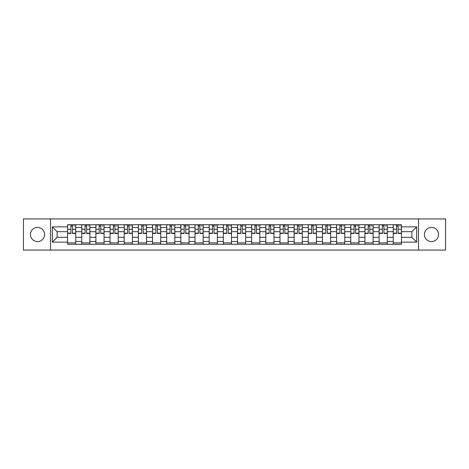 <?xml version="1.0" encoding="UTF-8"?>
<svg xmlns="http://www.w3.org/2000/svg" width="469" height="469" viewBox="0 0 469 469"><rect width="100%" height="100%" fill="white"/><g stroke="black" fill="none" stroke-linecap="round" stroke-linejoin="round"><path stroke-width="0.7" d="M431.48 227.418A7.082 7.082 0 0 0 424.398 234.5A7.082 7.082 0 0 0 431.48 241.582A7.082 7.082 0 0 0 438.562 234.5A7.082 7.082 0 0 0 431.48 227.418M37.52 227.418A7.082 7.082 0 0 0 30.438 234.5A7.082 7.082 0 0 0 37.52 241.582A7.082 7.082 0 0 0 44.602 234.5A7.082 7.082 0 0 0 37.52 227.418M418.5 250.065L445.55 250.065L445.55 218.935L23.45 218.935L23.45 250.065L418.5 250.065L418.5 218.935M81.729 244.261L81.729 227.512L75.738 227.512L75.738 244.261M75.738 227.512L75.738 224.739M81.729 227.512L81.729 224.739M89.896 224.739L89.896 244.261M95.887 244.261L95.887 224.739M104.059 224.739L104.059 244.261M110.051 244.261L110.051 224.739M118.217 224.739L118.217 244.261M124.209 244.261L124.209 224.739M132.381 224.739L132.381 244.261M138.373 244.261L138.373 224.739M146.539 224.739L146.539 244.261M152.531 244.261L152.531 224.739M160.703 224.739L160.703 244.261M166.694 244.261L166.694 224.739M174.861 224.739L174.861 244.261M180.852 244.261L180.852 224.739M189.025 224.739L189.025 244.261M195.016 244.261L195.016 224.739M203.183 224.739L203.183 244.261M209.174 244.261L209.174 224.739M217.346 224.739L217.346 244.261M223.332 244.261L223.332 224.739M231.504 224.739L231.504 244.261M237.496 244.261L237.496 224.739M245.668 224.739L245.668 244.261M251.654 244.261L251.654 224.739M259.826 224.739L259.826 244.261M265.817 244.261L265.817 224.739M273.984 224.739L273.984 244.261M279.975 244.261L279.975 224.739M288.148 224.739L288.148 244.261M294.139 244.261L294.139 224.739M302.306 224.739L302.306 244.261M308.297 244.261L308.297 224.739M316.469 224.739L316.469 244.261M322.461 244.261L322.461 224.739M330.627 224.739L330.627 244.261M336.619 244.261L336.619 224.739M344.791 224.739L344.791 244.261M350.783 244.261L350.783 224.739M358.949 224.739L358.949 244.261M364.941 244.261L364.941 224.739M373.113 224.739L373.113 244.261M379.104 244.261L379.104 224.739M387.271 224.739L387.271 244.261M393.262 244.261L393.262 224.739M393.262 237.314L387.271 237.314M379.104 237.314L373.113 237.314M364.941 237.314L358.949 237.314M350.783 237.314L344.791 237.314M336.619 237.314L330.627 237.314M322.461 237.314L316.469 237.314M308.297 237.314L302.306 237.314M294.139 237.314L288.148 237.314M279.975 237.314L273.984 237.314M265.817 237.314L259.826 237.314M251.654 237.314L245.668 237.314M237.496 237.314L231.504 237.314M223.332 237.314L217.346 237.314M209.174 237.314L203.183 237.314M195.016 237.314L189.025 237.314M180.852 237.314L174.861 237.314M166.694 237.314L160.703 237.314M152.531 237.314L146.539 237.314M138.373 237.314L132.381 237.314M124.209 237.314L118.217 237.314M110.051 237.314L104.059 237.314M95.887 237.314L89.896 237.314M81.729 237.314L75.738 237.314M393.262 231.686L387.271 231.686M379.104 231.686L373.113 231.686M364.941 231.686L358.949 231.686M350.783 231.686L344.791 231.686M336.619 231.686L330.627 231.686M322.461 231.686L316.469 231.686M308.297 231.686L302.306 231.686M294.139 231.686L288.148 231.686M279.975 231.686L273.984 231.686M265.817 231.686L259.826 231.686M251.654 231.686L245.668 231.686M237.496 231.686L231.504 231.686M223.332 231.686L217.346 231.686M209.174 231.686L203.183 231.686M195.016 231.686L189.025 231.686M180.852 231.686L174.861 231.686M166.694 231.686L160.703 231.686M152.531 231.686L146.539 231.686M138.373 231.686L132.381 231.686M124.209 231.686L118.217 231.686M110.051 231.686L104.059 231.686M95.887 231.686L89.896 231.686M81.729 231.686L75.738 231.686M57.13 237.314L67.565 237.314L67.565 231.686L57.13 231.686L57.13 237.314L52.317 242.127L52.317 226.873L67.565 226.873L67.565 231.686M401.435 231.686L401.435 237.314L411.87 237.314L411.87 231.686L401.435 231.686L401.435 224.739L67.565 224.739L67.565 226.873M401.435 226.873L416.683 226.873L416.683 242.127L401.435 242.127L401.435 237.314M67.565 237.314L67.565 244.261L401.435 244.261L401.435 242.127M67.565 242.127L52.317 242.127M50.5 250.065L50.5 218.935M75.738 242.895L67.565 242.895M70.878 226.105L72.425 226.105M89.896 242.895L81.729 242.895M85.041 226.105L86.583 226.105M104.059 242.895L95.887 242.895M99.199 226.105L100.747 226.105M118.217 242.895L110.051 242.895M113.363 226.105L114.905 226.105M132.381 242.895L124.209 242.895M127.521 226.105L129.063 226.105M146.539 242.895L138.373 242.895M141.685 226.105L143.227 226.105M160.703 242.895L152.531 242.895M155.843 226.105L157.385 226.105M174.861 242.895L166.694 242.895M170.007 226.105L171.548 226.105M189.025 242.895L180.852 242.895M184.165 226.105L185.706 226.105M203.183 242.895L195.016 242.895M198.328 226.105L199.87 226.105M217.346 242.895L209.174 242.895M212.486 226.105L214.028 226.105M231.504 242.895L223.332 242.895M226.65 226.105L228.192 226.105M245.668 242.895L237.496 242.895M240.808 226.105L242.35 226.105M259.826 242.895L251.654 242.895M254.972 226.105L256.514 226.105M273.984 242.895L265.817 242.895M269.13 226.105L270.672 226.105M288.148 242.895L279.975 242.895M283.294 226.105L284.835 226.105M302.306 242.895L294.139 242.895M297.452 226.105L298.993 226.105M316.469 242.895L308.297 242.895M311.615 226.105L313.157 226.105M330.627 242.895L322.461 242.895M325.773 226.105L327.315 226.105M344.791 242.895L336.619 242.895M339.937 226.105L341.479 226.105M358.949 242.895L350.783 242.895M354.095 226.105L355.637 226.105M373.113 242.895L364.941 242.895M368.253 226.105L369.801 226.105M387.271 242.895L379.104 242.895M382.417 226.105L383.959 226.105M401.435 242.895L393.262 242.895M396.575 226.105L398.122 226.105M52.317 226.873L57.13 231.686M411.87 237.314L416.683 242.127M411.87 231.686L416.683 226.873M72.425 233.146L75.691 233.146L75.691 233.456L72.425 233.456L72.425 224.833L75.691 224.833L73.873 224.833M75.691 233.146L75.691 224.833M70.878 226.011L72.425 226.011M73.873 226.011L74.512 226.011M69.43 224.833L67.612 224.833L67.612 233.456L70.878 233.456L70.878 224.833L69.564 224.833M67.612 224.833L73.739 224.833M86.583 233.146L89.849 233.146L89.849 233.456L86.583 233.456L86.583 224.833L89.849 224.833L88.037 224.833M89.849 233.146L89.849 224.833M85.041 226.011L86.583 226.011M88.037 226.011L88.67 226.011M83.588 224.833L81.77 224.833L81.77 233.456L85.041 233.456L85.041 224.833L83.722 224.833M81.77 224.833L87.902 224.833M100.747 233.146L104.012 233.146L104.012 233.456L100.747 233.456L100.747 224.833L104.012 224.833L102.195 224.833M104.012 233.146L104.012 224.833M99.199 226.011L100.747 226.011M102.195 226.011L102.834 226.011M97.751 224.833L95.934 224.833L95.934 233.456L99.199 233.456L99.199 224.833L97.886 224.833M95.934 224.833L102.06 224.833M114.905 233.146L118.17 233.146L118.17 233.456L114.905 233.456L114.905 224.833L118.17 224.833L116.359 224.833M118.17 233.146L118.17 224.833M113.363 226.011L114.905 226.011M116.359 226.011L116.992 226.011M111.909 224.833L110.092 224.833L110.092 233.456L113.363 233.456L113.363 224.833L112.044 224.833M110.092 224.833L116.224 224.833M129.063 233.146L132.334 233.146L132.334 233.456L129.063 233.456L129.063 224.833L132.334 224.833L130.517 224.833M132.334 233.146L132.334 224.833M127.521 226.011L129.063 226.011M130.517 226.011L131.156 226.011M126.073 224.833L124.256 224.833L124.256 233.456L127.521 233.456L127.521 224.833L126.208 224.833M124.256 224.833L130.382 224.833M143.227 233.146L146.492 233.146L146.492 233.456L143.227 233.456L143.227 224.833L146.492 224.833L144.681 224.833M146.492 233.146L146.492 224.833M141.685 226.011L143.227 226.011M144.681 226.011L145.314 226.011M140.231 224.833L138.414 224.833L138.414 233.456L141.685 233.456L141.685 224.833L140.366 224.833M138.414 224.833L144.54 224.833M157.385 233.146L160.656 233.146L160.656 233.456L157.385 233.456L157.385 224.833L160.656 224.833L158.839 224.833M160.656 233.146L160.656 224.833M155.843 226.011L157.385 226.011M158.839 226.011L159.478 226.011M154.389 224.833L152.577 224.833L152.577 233.456L155.843 233.456L155.843 224.833L154.53 224.833M152.577 224.833L158.704 224.833M171.548 233.146L174.814 233.146L174.814 233.456L171.548 233.456L171.548 224.833L174.814 224.833L173.002 224.833M174.814 233.146L174.814 224.833M170.007 226.011L171.548 226.011M173.002 226.011L173.636 226.011M168.553 224.833L166.735 224.833L166.735 233.456L170.007 233.456L170.007 224.833L168.688 224.833M166.735 224.833L172.862 224.833M185.706 233.146L188.978 233.146L188.978 233.456L185.706 233.456L185.706 224.833L188.978 224.833L187.16 224.833M188.978 233.146L188.978 224.833M184.165 226.011L185.706 226.011M187.16 226.011L187.799 226.011M182.711 224.833L180.899 224.833L180.899 233.456L184.165 233.456L184.165 224.833L182.851 224.833M180.899 224.833L187.025 224.833M199.87 233.146L203.136 233.146L203.136 233.456L199.87 233.456L199.87 224.833L203.136 224.833L201.324 224.833M203.136 233.146L203.136 224.833M198.328 226.011L199.87 226.011M201.324 226.011L201.957 226.011M196.874 224.833L195.057 224.833L195.057 233.456L198.328 233.456L198.328 224.833L197.009 224.833M195.057 224.833L201.183 224.833M214.028 233.146L217.299 233.146L217.299 233.456L214.028 233.456L214.028 224.833L217.299 224.833L215.482 224.833M217.299 233.146L217.299 224.833M212.486 226.011L214.028 226.011M215.482 226.011L216.121 226.011M211.032 224.833L209.221 224.833L209.221 233.456L212.486 233.456L212.486 224.833L211.173 224.833M209.221 224.833L215.347 224.833M228.192 233.146L231.457 233.146L231.457 233.456L228.192 233.456L228.192 224.833L231.457 224.833L229.646 224.833M231.457 233.146L231.457 224.833M226.65 226.011L228.192 226.011M229.646 226.011L230.279 226.011M225.196 224.833L223.379 224.833L223.379 233.456L226.65 233.456L226.65 224.833L225.331 224.833M223.379 224.833L229.505 224.833M242.35 233.146L245.621 233.146L245.621 233.456L242.35 233.456L242.35 224.833L245.621 224.833L243.804 224.833M245.621 233.146L245.621 224.833M240.808 226.011L242.35 226.011M243.804 226.011L244.437 226.011M239.354 224.833L237.543 224.833L237.543 233.456L240.808 233.456L240.808 224.833L239.495 224.833M237.543 224.833L243.669 224.833M256.514 233.146L259.779 233.146L259.779 233.456L256.514 233.456L256.514 224.833L259.779 224.833L257.968 224.833M259.779 233.146L259.779 224.833M254.972 226.011L256.514 226.011M257.968 226.011L258.601 226.011M253.518 224.833L251.701 224.833L251.701 233.456L254.972 233.456L254.972 224.833L253.653 224.833M251.701 224.833L257.827 224.833M270.672 233.146L273.943 233.146L273.943 233.456L270.672 233.456L270.672 224.833L273.943 224.833L272.126 224.833M273.943 233.146L273.943 224.833M269.13 226.011L270.672 226.011M272.126 226.011L272.759 226.011M267.676 224.833L265.864 224.833L265.864 233.456L269.13 233.456L269.13 224.833L267.817 224.833M265.864 224.833L271.991 224.833M284.835 233.146L288.101 233.146L288.101 233.456L284.835 233.456L284.835 224.833L288.101 224.833L286.289 224.833M288.101 233.146L288.101 224.833M283.294 226.011L284.835 226.011M286.289 226.011L286.922 226.011M281.84 224.833L280.022 224.833L280.022 233.456L283.294 233.456L283.294 224.833L281.975 224.833M280.022 224.833L286.149 224.833M298.993 233.146L302.265 233.146L302.265 233.456L298.993 233.456L298.993 224.833L302.265 224.833L300.447 224.833M302.265 233.146L302.265 224.833M297.452 226.011L298.993 226.011M300.447 226.011L301.08 226.011M295.998 224.833L294.186 224.833L294.186 233.456L297.452 233.456L297.452 224.833L296.138 224.833M294.186 224.833L300.312 224.833M313.157 233.146L316.423 233.146L316.423 233.456L313.157 233.456L313.157 224.833L316.423 224.833L314.611 224.833M316.423 233.146L316.423 224.833M311.615 226.011L313.157 226.011M314.611 226.011L315.244 226.011M310.161 224.833L308.344 224.833L308.344 233.456L311.615 233.456L311.615 224.833L310.296 224.833M308.344 224.833L314.47 224.833M327.315 233.146L330.586 233.146L330.586 233.456L327.315 233.456L327.315 224.833L330.586 224.833L328.769 224.833M330.586 233.146L330.586 224.833M325.773 226.011L327.315 226.011M328.769 226.011L329.402 226.011M324.319 224.833L322.508 224.833L322.508 233.456L325.773 233.456L325.773 224.833L324.46 224.833M322.508 224.833L328.634 224.833M341.479 233.146L344.744 233.146L344.744 233.456L341.479 233.456L341.479 224.833L344.744 224.833L342.927 224.833M344.744 233.146L344.744 224.833M339.937 226.011L341.479 226.011M342.927 226.011L343.566 226.011M338.483 224.833L336.666 224.833L336.666 233.456L339.937 233.456L339.937 224.833L338.618 224.833M336.666 224.833L342.792 224.833M355.637 233.146L358.908 233.146L358.908 233.456L355.637 233.456L355.637 224.833L358.908 224.833L357.091 224.833M358.908 233.146L358.908 224.833M354.095 226.011L355.637 226.011M357.091 226.011L357.724 226.011M352.641 224.833L350.83 224.833L350.83 233.456L354.095 233.456L354.095 224.833L352.776 224.833M350.83 224.833L356.956 224.833M369.801 233.146L373.066 233.146L373.066 233.456L369.801 233.456L369.801 224.833L373.066 224.833L371.249 224.833M373.066 233.146L373.066 224.833M368.253 226.011L369.801 226.011M371.249 226.011L371.888 226.011M366.805 224.833L364.988 224.833L364.988 233.456L368.253 233.456L368.253 224.833L366.94 224.833M364.988 224.833L371.114 224.833M383.959 233.146L387.23 233.146L387.23 233.456L383.959 233.456L383.959 224.833L387.23 224.833L385.412 224.833M387.23 233.146L387.23 224.833M382.417 226.011L383.959 226.011M385.412 226.011L386.046 226.011M380.963 224.833L379.151 224.833L379.151 233.456L382.417 233.456L382.417 224.833L381.098 224.833M379.151 224.833L385.278 224.833M398.122 233.146L401.388 233.146L401.388 233.456L398.122 233.456L398.122 224.833L401.388 224.833L399.57 224.833M401.388 233.146L401.388 224.833M396.575 226.011L398.122 226.011M399.57 226.011L400.209 226.011M395.127 224.833L393.309 224.833L393.309 233.456L396.575 233.456L396.575 224.833L395.261 224.833M393.309 224.833L399.436 224.833M379.104 227.512L373.113 227.512M364.941 227.512L358.949 227.512M350.783 227.512L344.791 227.512M336.619 227.512L330.627 227.512M322.461 227.512L316.469 227.512M308.297 227.512L302.306 227.512M294.139 227.512L288.148 227.512M279.975 227.512L273.984 227.512M265.817 227.512L259.826 227.512M251.654 227.512L245.668 227.512M237.496 227.512L231.504 227.512M223.332 227.512L217.346 227.512M209.174 227.512L203.183 227.512M195.016 227.512L189.025 227.512M180.852 227.512L174.861 227.512M166.694 227.512L160.703 227.512M152.531 227.512L146.539 227.512M138.373 227.512L132.381 227.512M124.209 227.512L118.217 227.512M110.051 227.512L104.059 227.512M95.887 227.512L89.896 227.512M393.262 227.512L387.271 227.512M379.104 241.488L373.113 241.488M364.941 241.488L358.949 241.488M350.783 241.488L344.791 241.488M336.619 241.488L330.627 241.488M322.461 241.488L316.469 241.488M308.297 241.488L302.306 241.488M294.139 241.488L288.148 241.488M279.975 241.488L273.984 241.488M265.817 241.488L259.826 241.488M251.654 241.488L245.668 241.488M237.496 241.488L231.504 241.488M223.332 241.488L217.346 241.488M209.174 241.488L203.183 241.488M195.016 241.488L189.025 241.488M180.852 241.488L174.861 241.488M166.694 241.488L160.703 241.488M152.531 241.488L146.539 241.488M138.373 241.488L132.381 241.488M124.209 241.488L118.217 241.488M110.051 241.488L104.059 241.488M95.887 241.488L89.896 241.488M81.729 241.488L75.738 241.488M393.262 241.488L387.271 241.488M72.425 229.241L75.691 229.241M67.612 233.146L70.878 233.146M67.612 229.241L70.878 229.241M86.583 229.241L89.849 229.241M81.77 233.146L85.041 233.146M81.77 229.241L85.041 229.241M100.747 229.241L104.012 229.241M95.934 233.146L99.199 233.146M95.934 229.241L99.199 229.241M114.905 229.241L118.17 229.241M110.092 233.146L113.363 233.146M110.092 229.241L113.363 229.241M129.063 229.241L132.334 229.241M124.256 233.146L127.521 233.146M124.256 229.241L127.521 229.241M143.227 229.241L146.492 229.241M138.414 233.146L141.685 233.146M138.414 229.241L141.685 229.241M157.385 229.241L160.656 229.241M152.577 233.146L155.843 233.146M152.577 229.241L155.843 229.241M171.548 229.241L174.814 229.241M166.735 233.146L170.007 233.146M166.735 229.241L170.007 229.241M185.706 229.241L188.978 229.241M180.899 233.146L184.165 233.146M180.899 229.241L184.165 229.241M199.87 229.241L203.136 229.241M195.057 233.146L198.328 233.146M195.057 229.241L198.328 229.241M214.028 229.241L217.299 229.241M209.221 233.146L212.486 233.146M209.221 229.241L212.486 229.241M228.192 229.241L231.457 229.241M223.379 233.146L226.65 233.146M223.379 229.241L226.65 229.241M242.35 229.241L245.621 229.241M237.543 233.146L240.808 233.146M237.543 229.241L240.808 229.241M256.514 229.241L259.779 229.241M251.701 233.146L254.972 233.146M251.701 229.241L254.972 229.241M270.672 229.241L273.943 229.241M265.864 233.146L269.13 233.146M265.864 229.241L269.13 229.241M284.835 229.241L288.101 229.241M280.022 233.146L283.294 233.146M280.022 229.241L283.294 229.241M298.993 229.241L302.265 229.241M294.186 233.146L297.452 233.146M294.186 229.241L297.452 229.241M313.157 229.241L316.423 229.241M308.344 233.146L311.615 233.146M308.344 229.241L311.615 229.241M327.315 229.241L330.586 229.241M322.508 233.146L325.773 233.146M322.508 229.241L325.773 229.241M341.479 229.241L344.744 229.241M336.666 233.146L339.937 233.146M336.666 229.241L339.937 229.241M355.637 229.241L358.908 229.241M350.83 233.146L354.095 233.146M350.83 229.241L354.095 229.241M369.801 229.241L373.066 229.241M364.988 233.146L368.253 233.146M364.988 229.241L368.253 229.241M383.959 229.241L387.23 229.241M379.151 233.146L382.417 233.146M379.151 229.241L382.417 229.241M398.122 229.241L401.388 229.241M393.309 233.146L396.575 233.146M393.309 229.241L396.575 229.241"/></g></svg>
